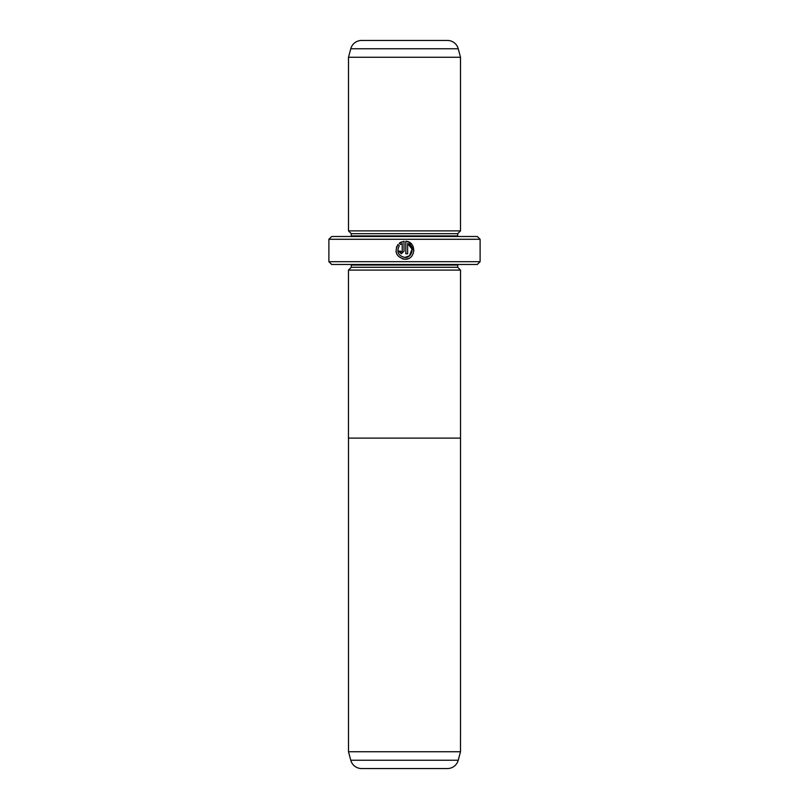 <?xml version="1.0" encoding="UTF-8"?>
<svg xmlns="http://www.w3.org/2000/svg" width="809" height="809" viewBox="0 0 809 809"><rect width="100%" height="100%" fill="white"/><g stroke="black" fill="none" stroke-linecap="round" stroke-linejoin="round"><path stroke-width="1.21" d="M350.772 760.248L458.228 760.248A11.205 11.205 0 0 1 447.407 768.55L361.593 768.55A11.205 11.205 0 0 1 350.772 760.248L348.497 751.743L460.503 751.743L460.543 270.085L348.457 270.085L348.457 438.104L460.543 438.104M348.497 751.743L348.497 438.104M458.228 760.248L460.503 751.743M402.417 258.87L404.925 259.224C396.501 257.222 394.175 252.317 397.947 244.52L399.231 245.805C396.37 252.003 398.271 255.877 404.925 257.424C412.55 257.859 414.875 246.007 407.625 243.539L407.625 253.814L405.825 253.814L405.825 241.254C416.868 241.79 415.968 259.8 404.925 259.224L408.211 258.597M413.915 250.669L409.101 242.245M409.071 242.225L405.825 241.254M400.445 251.316L401.315 252.014L402.215 251.114L402.215 243.539L400.506 244.53L399.221 243.246L404.025 241.254L404.025 251.114L401.315 253.814L398.615 251.114L400.415 251.114M348.497 270.085L351.288 267.283L457.712 267.283L460.503 270.085M457.712 267.283L457.712 265.039A2.801 2.801 0 0 1 457.763 264.482M351.288 267.283L351.288 265.039L457.712 265.039M351.237 264.482A2.801 2.801 0 0 1 351.288 265.039M348.497 230.878L460.503 230.878L460.503 57.257L348.497 57.257L348.497 230.878L351.288 233.68L457.712 233.68L460.503 230.878M460.503 57.257L458.228 48.752A11.205 11.205 0 0 0 447.407 40.45L361.593 40.45A11.205 11.205 0 0 0 350.772 48.752L348.497 57.257M351.288 233.68L351.288 235.915L457.712 235.915L457.712 233.68M351.288 235.915A2.801 2.801 0 0 1 351.237 236.481M457.712 235.915A2.801 2.801 0 0 0 457.763 236.481M480.111 261.681L477.31 264.482L331.69 264.482L328.889 261.681L480.111 261.681L480.111 239.282L328.889 239.282L331.69 236.481L477.31 236.481L480.111 239.282M328.889 261.681L328.889 239.282M400.506 244.53L402.215 243.539M401.456 241.901L399.221 243.246M396.643 246.674L396.036 251.65M396.036 251.69L396.784 254.066M407.625 243.539L412.044 249.121L409.506 255.775L404.925 257.424M458.228 48.752L350.772 48.752"/></g></svg>
